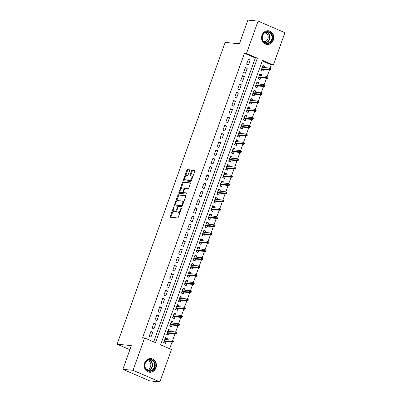 <?xml version="1.0" encoding="UTF-8"?>
<svg xmlns="http://www.w3.org/2000/svg" width="402" height="402" viewBox="0 0 402 402"><rect width="100%" height="100%" fill="white"/><g stroke="black" fill="none" stroke-linecap="round" stroke-linejoin="round"><path stroke-width="0.6" d="M173.875 207.231A0.608 0.271 -66.7 0 0 173.388 207.769L170.312 216.371A0.864 0.387 -66.7 0 0 170.368 217.206A0.864 0.387 -66.7 0 0 170.423 217.221L177.619 217.929A0.864 0.387 -66.7 0 0 178.307 217.16L181.387 208.558A0.608 0.271 -66.7 0 0 181.347 207.975A0.608 0.271 -66.7 0 0 181.312 207.965A0.608 0.271 -66.7 0 0 180.83 208.502L180.428 209.618A2.774 1.236 -66.7 0 1 178.222 212.08L177.624 212.02A2.774 1.236 -66.7 0 1 177.453 211.98A2.774 1.236 -66.7 0 1 177.272 209.306L177.669 208.191A0.608 0.271 -66.7 0 0 177.629 207.608A0.608 0.271 -66.7 0 0 177.594 207.598A0.608 0.271 -66.7 0 0 177.111 208.135L176.709 209.251A2.774 1.236 -66.7 0 1 174.503 211.713L173.905 211.653A2.774 1.236 -66.7 0 1 173.734 211.613A2.774 1.236 -66.7 0 1 173.553 208.939L173.95 207.824A0.608 0.271 -66.7 0 0 173.91 207.241A0.608 0.271 -66.7 0 0 173.875 207.231M273.315 40.059A6.884 6.1 -84.4 0 1 266.978 44.471A6.884 6.1 -84.4 0 1 261.998 35.175A6.884 6.1 -84.4 0 1 268.335 30.763A6.884 6.1 -84.4 0 1 273.315 40.059M155.956 367.83A6.884 6.1 -84.4 0 1 149.619 372.242A6.884 6.1 -84.4 0 1 144.64 362.951A6.884 6.1 -84.4 0 1 150.976 358.539A6.884 6.1 -84.4 0 1 155.956 367.83M189.603 170.634A0.864 0.387 -66.7 0 0 189.548 169.8A0.864 0.387 -66.7 0 0 189.493 169.785L187.478 169.584A0.864 0.387 -66.7 0 0 186.784 170.358L183.367 179.905A0.864 0.387 -66.7 0 0 183.423 180.739A0.864 0.387 -66.7 0 0 183.478 180.754L190.674 181.468A0.864 0.387 -66.7 0 0 191.362 180.699L194.784 171.146A0.864 0.387 -66.7 0 0 194.729 170.312A0.864 0.387 -66.7 0 0 194.674 170.297L192.236 170.056A0.864 0.387 -66.7 0 0 191.543 170.825L190.081 174.915A0.864 0.387 -66.7 0 0 190.136 175.749A0.864 0.387 -66.7 0 0 190.191 175.764L191.402 175.88A2.317 1.035 -66.7 0 1 191.543 175.92A2.317 1.035 -66.7 0 1 191.638 178.307A2.317 1.035 -66.7 0 1 189.85 180.212L185.111 179.744A2.317 1.035 -66.7 0 1 184.97 179.709A2.317 1.035 -66.7 0 1 184.875 177.322A2.317 1.035 -66.7 0 1 186.664 175.413L187.453 175.493A0.864 0.387 -66.7 0 0 188.141 174.719L189.603 170.634M159.88 381.9L149.695 380.895L122.851 369.312L131.338 345.609L117.082 344.197L225.14 42.396L239.401 43.808L247.888 20.1L258.074 21.105L284.917 32.688L273.33 65.049L262.446 60.355L160.589 344.841L171.468 349.534L159.88 381.9L133.037 370.322L144.625 337.956L155.509 342.65L257.37 58.164L246.486 53.471L258.074 21.105M122.851 369.312L133.037 370.322M153.68 341.861L255.33 57.963L244.446 53.27L142.589 337.755L144.625 337.956M244.446 53.27L246.486 53.471M178.463 194.759A0.864 0.387 -66.7 0 0 177.774 195.528L174.352 205.08A0.864 0.387 -66.7 0 0 174.408 205.914A0.864 0.387 -66.7 0 0 174.463 205.93L181.664 206.638A0.864 0.387 -66.7 0 0 182.352 205.869L185.769 196.317A0.864 0.387 -66.7 0 0 185.714 195.483A0.864 0.387 -66.7 0 0 185.659 195.467L178.463 194.759L179.186 195.07A0.864 0.387 -66.7 0 0 178.498 195.839L176.453 201.558M178.86 192.493L182.282 182.94A0.864 0.387 -66.7 0 1 182.97 182.171L190.166 182.885A0.864 0.387 -66.7 0 1 190.221 182.895A0.864 0.387 -66.7 0 1 190.277 183.734L188.814 187.819A0.864 0.387 -66.7 0 1 188.126 188.588L185.206 188.302A0.864 0.387 -66.7 0 0 184.513 189.071L183.543 191.784A0.864 0.387 -66.7 0 0 183.603 192.618A0.864 0.387 -66.7 0 0 183.654 192.633L186.694 192.93A0.608 0.271 -66.7 0 1 186.729 192.94A0.608 0.271 -66.7 0 1 186.754 193.563A0.608 0.271 -66.7 0 1 186.287 194.065L178.97 193.342A0.864 0.387 -66.7 0 1 178.915 193.327A0.864 0.387 -66.7 0 1 178.86 192.493L179.583 192.804L180.081 191.422M264.265 67.521L264.702 66.29L262.682 66.094M264.702 66.29L262.888 65.511L261.119 70.456L262.933 71.239L263.581 69.425M261.31 75.767L261.752 74.536L259.727 74.34M261.752 74.536L259.938 73.757L258.164 78.702L259.978 79.485L260.632 77.671M258.36 84.013L258.798 82.782L256.777 82.586M258.798 82.782L256.984 82.003L255.215 86.948L257.029 87.731L257.677 85.917M255.406 92.259L255.848 91.028L253.823 90.827M255.848 91.028L254.034 90.249L252.26 95.194L254.074 95.977L254.722 94.163M252.456 100.505L252.893 99.274L250.873 99.073M252.893 99.274L251.079 98.495L249.31 103.44L251.124 104.224L251.773 102.409M249.501 108.751L249.943 107.52L247.918 107.319M249.943 107.52L248.129 106.741L246.356 111.686L248.17 112.47L248.818 110.656M246.547 116.997L246.989 115.766L244.969 115.565M246.989 115.766L245.175 114.982L243.406 119.932L245.22 120.716L245.868 118.902M243.597 125.243L244.039 124.012L242.014 123.811M244.039 124.012L242.225 123.228L240.451 128.178L242.265 128.962L242.914 127.148M240.642 133.489L241.084 132.258L239.064 132.057M241.084 132.258L239.27 131.474L237.502 136.424L239.311 137.208L239.964 135.394M237.693 141.735L238.13 140.504L236.11 140.303M238.13 140.504L236.316 139.72L234.547 144.67L236.361 145.454L237.009 143.64M234.738 149.981L235.18 148.75L233.155 148.549M235.18 148.75L233.366 147.966L231.592 152.916L233.406 153.7L234.059 151.886M231.788 158.227L232.225 156.996L230.205 156.795M232.225 156.996L230.411 156.212L228.643 161.162L230.457 161.946L231.105 160.132M228.833 166.473L229.276 165.242L227.251 165.041M229.276 165.242L227.462 164.458L225.688 169.408L227.502 170.192L228.15 168.378M225.884 174.719L226.321 173.488L224.301 173.287M226.321 173.488L224.507 172.704L222.738 177.654L224.552 178.438L225.2 176.624M222.929 182.965L223.371 181.734L221.346 181.533M223.371 181.734L221.557 180.95L219.783 185.9L221.597 186.684L222.246 184.87M219.974 191.211L220.417 189.98L218.397 189.779M220.417 189.98L218.603 189.196L216.834 194.146L218.648 194.93L219.296 193.116M217.025 199.457L217.467 198.226L215.442 198.025M217.467 198.226L215.653 197.442L213.879 202.392L215.693 203.176L216.341 201.362M214.07 207.703L214.512 206.472L212.492 206.271M214.512 206.472L212.698 205.688L210.929 210.638L212.738 211.422L213.392 209.608M211.12 215.949L211.558 214.718L209.537 214.517M211.558 214.718L209.743 213.934L207.975 218.884L209.789 219.663L210.437 217.854M208.166 224.195L208.608 222.964L206.583 222.763M208.608 222.964L206.794 222.18L205.02 227.13L206.834 227.909L207.487 226.1M205.216 232.441L205.653 231.21L203.633 231.009M205.653 231.21L203.839 230.426L202.07 235.376L203.884 236.155L204.533 234.346M202.261 240.687L202.703 239.456L200.678 239.255M202.703 239.456L200.889 238.672L199.116 243.622L200.93 244.401L201.578 242.592M199.312 248.933L199.749 247.702L197.729 247.501M199.749 247.702L197.935 246.918L196.166 251.868L197.98 252.647L198.628 250.838M196.357 257.179L196.799 255.948L194.774 255.747M196.799 255.948L194.985 255.164L193.211 260.114L195.025 260.893L195.673 259.084M193.402 265.426L193.844 264.194L191.824 263.993M193.844 264.194L192.03 263.411L190.262 268.36L192.076 269.139L192.724 267.33M190.453 273.672L190.895 272.44L188.87 272.239M190.895 272.44L189.081 271.657L187.307 276.606L189.121 277.385L189.769 275.571M187.498 281.918L187.94 280.686L185.92 280.485M187.94 280.686L186.126 279.903L184.357 284.852L186.166 285.631L186.819 283.817M184.548 290.164L184.985 288.932L182.965 288.731M184.985 288.932L183.176 288.149L181.402 293.098L183.217 293.877L183.865 292.063M181.593 298.41L182.036 297.178L180.011 296.977M182.036 297.178L180.222 296.395L178.448 301.344L180.262 302.123L180.915 300.309M178.644 306.656L179.081 305.425L177.061 305.224M179.081 305.425L177.267 304.641L175.498 309.59L177.312 310.369L177.96 308.555M175.689 314.902L176.131 313.671L174.106 313.47M176.131 313.671L174.317 312.887L172.543 317.836L174.357 318.615L175.006 316.801M172.739 323.148L173.177 321.917L171.157 321.716M173.177 321.917L171.363 321.133L169.594 326.077L171.408 326.861L172.056 325.047M169.785 331.389L170.227 330.163L168.202 329.962M170.227 330.163L168.413 329.379L166.639 334.323L168.453 335.107L169.101 333.293M150.951 331.364L149.177 336.313L150.991 337.097L152.765 332.147L150.951 331.364M153.901 323.118L152.132 328.067L153.946 328.851L155.715 323.901L153.901 323.118M156.855 314.872L155.082 319.821L156.896 320.605L158.669 315.655L156.855 314.872M159.805 306.625L158.036 311.575L159.85 312.359L161.619 307.409L159.805 306.625M162.76 298.379L160.986 303.329L162.8 304.113L164.574 299.163L162.76 298.379M165.709 290.133L163.941 295.083L165.755 295.867L167.523 290.917L165.709 290.133M168.664 281.887L166.89 286.837L168.704 287.621L170.478 282.671L168.664 281.887M171.614 273.641L169.845 278.591L171.659 279.375L173.428 274.425L171.614 273.641M174.568 265.395L172.795 270.345L174.609 271.129L176.383 266.179L174.568 265.395M177.523 257.149L175.749 262.099L177.563 262.883L179.332 257.933L177.523 257.149M180.473 248.903L178.704 253.853L180.518 254.637L182.287 249.687L180.473 248.903M183.428 240.657L181.654 245.607L183.468 246.391L185.242 241.441L183.428 240.657M186.377 232.416L184.608 237.361L186.422 238.145L188.191 233.195L186.377 232.416M189.332 224.17L187.558 229.115L189.372 229.899L191.146 224.949L189.332 224.17M192.282 215.924L190.513 220.869L192.327 221.653L194.096 216.703L192.282 215.924M195.236 207.678L193.462 212.623L195.277 213.407L197.05 208.457L195.236 207.678M198.186 199.432L196.417 204.377L198.231 205.161L200 200.211L198.186 199.432M201.141 191.186L199.367 196.131L201.181 196.915L202.955 191.965L201.141 191.186M204.095 182.94L202.322 187.885L204.136 188.669L205.904 183.719L204.095 182.94M207.045 174.694L205.276 179.639L207.09 180.423L208.859 175.473L207.045 174.694M210 166.448L208.226 171.393L210.04 172.177L211.814 167.227L210 166.448M212.949 158.202L211.181 163.147L212.995 163.931L214.763 158.981L212.949 158.202M215.904 149.956L214.13 154.901L215.944 155.685L217.718 150.735L215.904 149.956M218.854 141.71L217.085 146.655L218.899 147.439L220.668 142.489L218.854 141.71M221.809 133.464L220.035 138.409L221.849 139.192L223.623 134.248L221.809 133.464M224.758 125.218L222.989 130.163L224.803 130.946L226.572 126.002L224.758 125.218M227.713 116.972L225.939 121.917L227.753 122.7L229.527 117.756L227.713 116.972M230.668 108.726L228.894 113.671L230.708 114.454L232.477 109.51L230.668 108.726M233.617 100.48L231.848 105.424L233.662 106.208L235.431 101.264L233.617 100.48M236.572 92.234L234.798 97.183L236.612 97.962L238.386 93.018L236.572 92.234M239.522 83.988L237.753 88.937L239.567 89.716L241.336 84.772L239.522 83.988M242.476 75.742L240.703 80.691L242.517 81.47L244.29 76.526L242.476 75.742M245.426 67.496L243.657 72.445L245.471 73.224L247.24 68.28L245.426 67.496M248.421 64.978L250.195 60.034L248.381 59.25L246.607 64.199L248.421 64.978M169.644 348.745L172.016 342.122M172.644 340.363L174.97 333.876M175.599 332.117L177.92 325.63M178.548 323.871L180.875 317.384M181.503 315.625L183.825 309.138M184.453 307.379L186.779 300.892M187.407 299.133L189.729 292.646M190.357 290.887L192.684 284.4M193.312 282.641L195.633 276.154M196.261 274.4L198.588 267.908M199.216 266.154L201.538 259.662M202.171 257.908L204.492 251.416M205.12 249.662L207.447 243.17M208.075 241.416L210.397 234.924M211.025 233.17L213.351 226.678M213.98 224.924L216.301 218.432M216.929 216.678L219.256 210.186M219.884 208.432L222.205 201.94M222.834 200.186L225.16 193.694M225.788 191.94L228.11 185.448M228.743 183.694L231.065 177.202M231.693 175.448L234.019 168.956M234.647 167.202L236.969 160.71M237.597 158.956L239.924 152.464M240.552 150.71L242.873 144.217M243.501 142.464L245.828 135.971M246.456 134.218L248.778 127.725M249.406 125.972L251.732 119.479M252.361 117.726L254.682 111.233M255.315 109.48L257.637 102.987M258.265 101.234L260.591 94.741M261.22 92.988L263.541 86.495M264.169 84.742L266.496 78.249M267.124 76.496L269.446 70.003M270.074 68.25L271.295 64.848L262.235 60.943M166.83 339.635L167.272 338.409L165.458 337.625L163.689 342.569L165.503 343.353L166.152 341.539M117.082 344.197L129.871 349.715M271.295 64.848L273.33 65.049M255.33 57.963L257.37 58.164M167.272 338.409L165.252 338.208M152.765 332.147L150.74 331.946M155.715 323.901L153.695 323.7M158.669 315.655L156.644 315.454M161.619 307.409L159.599 307.208M164.574 299.163L162.549 298.962M167.523 290.917L165.503 290.716M170.478 282.671L168.453 282.47M173.428 274.425L171.408 274.224M176.383 266.179L174.357 265.978M179.332 257.933L177.312 257.732M182.287 249.687L180.267 249.486M185.242 241.441L183.217 241.24M188.191 233.195L186.171 232.994M191.146 224.949L189.121 224.748M194.096 216.703L192.076 216.507M197.05 208.457L195.025 208.261M200 200.211L197.98 200.015M202.955 191.965L200.93 191.769M205.904 183.719L203.884 183.523M208.859 175.473L206.839 175.277M211.814 167.227L209.789 167.031M214.763 158.981L212.743 158.785M217.718 150.735L215.693 150.539M220.668 142.489L218.648 142.293M223.623 134.248L221.597 134.047M226.572 126.002L224.552 125.801M229.527 117.756L227.502 117.555M232.477 109.51L230.457 109.309M235.431 101.264L233.411 101.063M238.386 93.018L236.361 92.817M241.336 84.772L239.316 84.571M244.29 76.526L242.265 76.325M247.24 68.28L245.22 68.079M250.195 60.034L248.17 59.833M173.734 211.613L174.458 211.924A2.774 1.236 -66.7 0 0 174.629 211.97L173.905 211.653M176.986 210.542A2.774 1.236 -66.7 0 1 175.227 212.025L174.629 211.97M177.453 211.98L178.176 212.291A2.774 1.236 -66.7 0 0 178.347 212.336L177.624 212.02M180.357 211.442A2.774 1.236 -66.7 0 1 178.945 212.392L178.347 212.336M173.252 210.497L171.036 216.683A0.864 0.387 -66.7 0 0 170.95 217.271M185.86 195.729L179.186 195.07M183.031 203.965L182.528 203.749A2.774 1.236 -66.7 0 0 182.347 201.075A2.774 1.236 -66.7 0 0 182.176 201.035L177.86 200.608A2.774 1.236 -66.7 0 0 175.654 203.07L175.232 204.241A0.608 0.271 -66.7 0 0 175.272 204.829L175.081 205.392A0.864 0.387 -66.7 0 0 174.991 205.98M175.965 205.12A0.608 0.271 -66.7 0 0 175.996 205.141L175.272 204.829A0.608 0.271 -66.7 0 0 175.307 204.839L181.629 205.462A0.608 0.271 -66.7 0 0 182.111 204.925L182.528 203.749M175.996 205.141A0.608 0.271 -66.7 0 0 176.036 205.151L175.307 204.839M182.382 205.774A0.608 0.271 -66.7 0 1 182.352 205.774L176.036 205.151M183.558 202.502A2.774 1.236 -66.7 0 0 183.076 201.392L182.347 201.075M181.041 188.744L183.005 183.257L182.282 182.94M190.362 183.146L183.694 182.483A0.864 0.387 -66.7 0 0 183.005 183.257M184.282 192.9A0.864 0.387 -66.7 0 0 184.327 192.93A0.864 0.387 -66.7 0 0 184.382 192.945L186.835 193.186M182.176 188A2.317 1.035 -66.7 0 0 180.387 189.91A2.317 1.035 -66.7 0 0 180.483 192.297A2.317 1.035 -66.7 0 0 180.624 192.332L182.297 192.498A0.864 0.387 -66.7 0 0 182.985 191.729L183.955 189.015A0.864 0.387 -66.7 0 0 183.9 188.181A0.864 0.387 -66.7 0 0 183.845 188.166L182.176 188M181.081 192.528A2.317 1.035 -66.7 0 0 181.207 192.608A2.317 1.035 -66.7 0 0 181.352 192.643L180.624 192.332M183.483 192.478A0.864 0.387 -66.7 0 1 183.021 192.809L181.352 192.643M184.739 188.628A0.864 0.387 -66.7 0 0 184.624 188.493A0.864 0.387 -66.7 0 0 184.568 188.478L183.945 188.211M179.583 192.804A0.864 0.387 -66.7 0 0 179.498 193.392M185.568 179.94A2.317 1.035 -66.7 0 0 185.694 180.021A2.317 1.035 -66.7 0 0 185.84 180.056L185.111 179.744M191.674 179.83A2.317 1.035 -66.7 0 1 190.578 180.523L185.84 180.056M192.669 177.051A2.317 1.035 -66.7 0 0 192.272 176.232L191.543 175.92M194.869 170.559L192.96 170.368A0.864 0.387 -66.7 0 0 192.272 171.136L190.804 175.227A0.864 0.387 -66.7 0 0 190.719 175.815M184.568 178.885L184.091 180.222A0.864 0.387 -66.7 0 0 184.005 180.81M189.694 170.046L188.201 169.9A0.864 0.387 -66.7 0 0 187.513 170.669L185.563 176.106M165.142 338.519L165.453 338.655L165.162 339.474M164.478 341.373L164.001 342.71M164.152 341.278L164.348 341.745L164.031 341.61M173.312 341.811L173.609 340.986L172.885 340.675L172.589 341.499L173.312 341.811L172.955 342.213L171.649 341.65L172.182 340.167L164.81 339.439M172.885 340.675L173.609 340.986M172.589 341.499L164.277 340.921M172.955 342.213L164.338 341.363M154.87 367.473A5.96 5.281 -84.4 0 1 147.976 370.925A5.96 5.281 -84.4 0 1 145.077 363.247A5.96 5.281 -84.4 0 1 151.966 359.79A5.96 5.281 -84.4 0 1 154.87 367.473M145.233 363.383A5.517 4.889 95.6 0 0 149.227 370.83A5.517 4.889 95.6 0 0 154.303 367.292A5.517 4.889 95.6 0 0 150.313 359.845A5.517 4.889 95.6 0 0 145.233 363.383M147.187 360.725A4.347 3.849 -84.4 0 1 147.413 360.74A4.347 3.849 -84.4 0 1 150.554 366.604A4.347 3.849 -84.4 0 1 146.559 369.388A4.347 3.849 -84.4 0 1 146.333 369.358M148.74 372.081A6.844 6.06 95.6 0 0 149.298 372.167A6.844 6.06 95.6 0 0 155.594 367.785A6.844 6.06 95.6 0 0 150.644 358.549A6.844 6.06 95.6 0 0 150.082 358.524M268.054 43.461A5.96 5.281 -84.4 0 1 262.094 38.537A5.96 5.281 -84.4 0 1 266.611 31.708A5.96 5.281 -84.4 0 1 272.571 36.632A5.96 5.281 -84.4 0 1 268.054 43.461M266.461 32.12A5.517 4.889 95.6 0 0 262.235 37.768A5.517 4.889 95.6 0 0 266.586 43.054A5.517 4.889 95.6 0 0 267.797 43.004A5.517 4.889 95.6 0 0 272.023 37.361A5.517 4.889 95.6 0 0 267.672 32.07A5.517 4.889 95.6 0 0 266.461 32.12M264.546 32.949A4.347 3.849 -84.4 0 1 264.772 32.964A4.347 3.849 -84.4 0 1 268.199 37.13A4.347 3.849 -84.4 0 1 264.873 41.572A4.347 3.849 -84.4 0 1 263.918 41.612A4.347 3.849 -84.4 0 1 263.692 41.582M266.104 44.31A6.844 6.06 95.6 0 0 266.657 44.391A6.844 6.06 95.6 0 0 268.164 44.331A6.844 6.06 95.6 0 0 273.4 37.331A6.844 6.06 95.6 0 0 268.003 30.773A6.844 6.06 95.6 0 0 267.441 30.748M168.091 330.273L168.408 330.409L168.116 331.228M167.433 333.127L166.956 334.464M167.101 333.032L167.302 333.499L166.986 333.364M176.267 333.565L176.563 332.74L175.835 332.429L175.538 333.253L176.267 333.565L175.91 333.967L174.604 333.404L175.136 331.921L167.765 331.193M175.835 332.429L176.563 332.74M175.538 333.253L167.232 332.675M175.91 333.967L167.292 333.117M171.046 322.027L171.358 322.163L171.066 322.982M170.388 324.886L169.91 326.218M170.056 324.786L170.252 325.253L169.935 325.117M179.217 325.318L179.513 324.494L178.789 324.183L178.493 325.007L179.217 325.318L178.86 325.721L177.553 325.158L178.086 323.675L170.714 322.947M178.789 324.183L179.513 324.494M178.493 325.007L170.182 324.429M178.86 325.721L170.247 324.871M173.996 313.781L174.312 313.917L174.021 314.736M173.337 316.64L172.86 317.972M173.006 316.54L173.207 317.007L172.89 316.871M182.171 317.072L182.468 316.248L181.739 315.937L181.448 316.761L182.171 317.072L181.815 317.474L180.508 316.912L181.041 315.429L173.669 314.701M181.739 315.937L182.468 316.248M181.448 316.761L173.136 316.183M181.815 317.474L173.197 316.625M176.95 305.535L177.267 305.671L176.97 306.49M176.292 308.394L175.815 309.726M175.96 308.299L176.156 308.761L175.84 308.625M185.121 308.826L185.417 308.002L184.694 307.691L184.397 308.515L185.121 308.826L184.764 309.228L183.458 308.666L183.99 307.183L176.619 306.455M184.694 307.691L185.417 308.002M184.397 308.515L176.086 307.937M184.764 309.228L176.151 308.379M179.9 297.289L180.217 297.425L179.925 298.244M179.242 300.148L178.764 301.48M178.91 300.053L179.111 300.515L178.795 300.379M188.076 300.58L188.372 299.756L187.644 299.445L187.352 300.269L188.076 300.58L187.719 300.982L186.412 300.42L186.945 298.937L179.573 298.209M187.644 299.445L188.372 299.756M187.352 300.269L179.041 299.691M187.719 300.982L179.101 300.133M182.855 289.043L183.171 289.179L182.875 289.998M182.196 291.902L181.719 293.234M181.865 291.807L182.061 292.269L181.749 292.133M191.03 292.334L191.322 291.51L190.598 291.199L190.302 292.023L191.03 292.334L190.669 292.736L189.367 292.174L189.895 290.691L182.523 289.963M190.598 291.199L191.322 291.51M190.302 292.023L181.995 291.445M190.669 292.736L182.056 291.887M185.804 280.797L186.121 280.933L185.83 281.752M185.146 283.656L184.669 284.988M184.819 283.561L185.015 284.023L184.699 283.887M193.98 284.088L194.277 283.264L193.553 282.953L193.256 283.777L193.98 284.088L193.623 284.49L192.317 283.928L192.849 282.445L185.478 281.717M193.553 282.953L194.277 283.264M193.256 283.777L184.945 283.199M193.623 284.49L185.005 283.641M188.759 272.551L189.076 272.687L188.779 273.506M188.101 275.41L187.623 276.742M187.769 275.315L187.965 275.777L187.654 275.641M196.935 275.842L197.226 275.018L196.503 274.707L196.206 275.531L196.935 275.842L196.578 276.244L195.272 275.682L195.799 274.199L188.427 273.471M196.503 274.707L197.226 275.018M196.206 275.531L187.9 274.953M196.578 276.244L187.96 275.395M191.714 264.305L192.025 264.441L191.734 265.26M191.05 267.164L190.573 268.496M190.724 267.069L190.92 267.531L190.603 267.395M199.884 267.596L200.181 266.772L199.457 266.461L199.161 267.285L199.884 267.596L199.528 267.998L198.221 267.436L198.754 265.953L191.382 265.225M199.457 266.461L200.181 266.772M199.161 267.285L190.849 266.707M199.528 267.998L190.91 267.149M194.663 256.059L194.98 256.195L194.689 257.014M194.005 258.918L193.528 260.25M193.674 258.823L193.875 259.285L193.558 259.149M202.839 259.35L203.136 258.526L202.407 258.215L202.111 259.039L202.839 259.35L202.482 259.752L201.176 259.189L201.709 257.707L194.337 256.978M202.407 258.215L203.136 258.526M202.111 259.039L193.804 258.461M202.482 259.752L193.864 258.903M197.618 247.813L197.93 247.949L197.638 248.768M196.955 250.672L196.483 252.004M196.628 250.577L196.824 251.039L196.508 250.903M205.789 251.104L206.085 250.28L205.362 249.969L205.065 250.793L205.789 251.104L205.432 251.506L204.126 250.943L204.658 249.461L197.287 248.732M205.362 249.969L206.085 250.28M205.065 250.793L196.754 250.215M205.432 251.506L196.819 250.657M200.568 239.567L200.884 239.703L200.593 240.522M199.91 242.426L199.432 243.758M199.578 242.331L199.779 242.793L199.462 242.657M208.744 242.858L209.04 242.034L208.311 241.723L208.02 242.547L208.744 242.858L208.387 243.26L207.08 242.697L207.613 241.215L200.241 240.486M208.311 241.723L209.04 242.034M208.02 242.547L199.709 241.969M208.387 243.26L199.769 242.411M203.523 231.321L203.839 231.457L203.543 232.276M202.864 234.18L202.387 235.512M202.533 234.085L202.729 234.547L202.412 234.411M211.693 234.612L211.99 233.788L211.266 233.477L210.97 234.301L211.693 234.612L211.336 235.014L210.03 234.451L210.563 232.969L203.191 232.24M211.266 233.477L211.99 233.788M210.97 234.301L202.658 233.723M211.336 235.014L202.724 234.165M206.472 223.075L206.789 223.21L206.497 224.03M205.814 225.934L205.337 227.266M205.482 225.839L205.683 226.301L205.367 226.165M214.648 226.366L214.944 225.542L214.216 225.231L213.924 226.055L214.648 226.366L214.291 226.768L212.985 226.205L213.517 224.723L206.146 223.994M214.216 225.231L214.944 225.542M213.924 226.055L205.613 225.477M214.291 226.768L205.673 225.919M209.427 214.829L209.743 214.964L209.447 215.784M208.769 217.688L208.291 219.02M208.437 217.593L208.633 218.055L208.321 217.919M217.603 218.12L217.894 217.296L217.17 216.985L216.874 217.809L217.603 218.12L217.241 218.522L215.939 217.959L216.467 216.477L209.095 215.748M217.17 216.985L217.894 217.296M216.874 217.809L208.568 217.231M217.241 218.522L208.628 217.673M212.377 206.583L212.693 206.718L212.402 207.538M211.718 209.442L211.241 210.774M211.392 209.347L211.588 209.814L211.271 209.673M220.552 209.874L220.849 209.05L220.125 208.738L219.829 209.563L220.552 209.874L220.195 210.276L218.889 209.713L219.422 208.231L212.05 207.502M220.125 208.738L220.849 209.05M219.829 209.563L211.517 208.985M220.195 210.276L211.578 209.427M215.331 198.337L215.648 198.472L215.351 199.291M214.673 201.196L214.196 202.528M214.341 201.1L214.537 201.568L214.226 201.427M223.507 201.628L223.798 200.804L223.075 200.492L222.778 201.317L223.507 201.628L223.15 202.035L221.844 201.467L222.371 199.985L215 199.256M223.075 200.492L223.798 200.804M222.778 201.317L214.472 200.739M223.15 202.035L214.532 201.181M218.281 190.091L218.598 190.226L218.306 191.045M217.623 192.95L217.145 194.282M217.296 192.854L217.492 193.322L217.175 193.181M226.457 193.382L226.753 192.558L226.03 192.246L225.733 193.071L226.457 193.382L226.1 193.789L224.793 193.221L225.326 191.739L217.954 191.01M226.03 192.246L226.753 192.558M225.733 193.071L217.422 192.493M226.1 193.789L217.482 192.935M221.236 181.845L221.552 181.98L221.261 182.799M220.577 184.704L220.1 186.036M220.246 184.608L220.447 185.076L220.13 184.935M229.411 185.136L229.708 184.312L228.979 184L228.683 184.825L229.411 185.136L229.055 185.543L227.748 184.975L228.281 183.493L220.909 182.764M228.979 184L229.708 184.312M228.683 184.825L220.376 184.252M229.055 185.543L220.437 184.689M224.19 173.599L224.502 173.734L224.21 174.553M223.527 176.458L223.055 177.79M223.2 176.362L223.396 176.83L223.08 176.689M232.361 176.89L232.657 176.066L231.934 175.754L231.637 176.578L232.361 176.89L232.004 177.297L230.698 176.729L231.23 175.247L223.859 174.518M231.934 175.754L232.657 176.066M231.637 176.578L223.326 176.006M232.004 177.297L223.391 176.443M227.14 165.353L227.457 165.488L227.165 166.307M226.482 168.212L226.004 169.543M226.15 168.116L226.351 168.584L226.035 168.448M235.316 168.644L235.612 167.82L234.884 167.508L234.592 168.332L235.316 168.644L234.959 169.051L233.652 168.488L234.185 167.001L226.813 166.272M234.884 167.508L235.612 167.82M234.592 168.332L226.281 167.76M234.959 169.051L226.341 168.197M230.095 157.107L230.411 157.242L230.115 158.061M229.436 159.966L228.959 161.297M229.105 159.87L229.301 160.338L228.984 160.202M238.265 160.403L238.562 159.574L237.838 159.262L237.542 160.086L238.265 160.403L237.909 160.805L236.602 160.242L237.135 158.755L229.763 158.026M237.838 159.262L238.562 159.574M237.542 160.086L229.23 159.514M237.909 160.805L229.296 159.951M233.044 148.861L233.361 148.996L233.07 149.815M232.386 151.72L231.909 153.051M232.054 151.624L232.255 152.092L231.939 151.956M241.22 152.157L241.517 151.328L240.788 151.016L240.496 151.84L241.22 152.157L240.863 152.559L239.557 151.996L240.089 150.509L232.718 149.78M240.788 151.016L241.517 151.328M240.496 151.84L232.185 151.268M240.863 152.559L232.245 151.705M235.999 140.615L236.316 140.75L236.019 141.569M235.341 143.474L234.863 144.805M235.009 143.378L235.205 143.846L234.889 143.71M244.175 143.911L244.466 143.082L243.743 142.77L243.446 143.594L244.175 143.911L243.813 144.313L242.512 143.75L243.039 142.263L235.667 141.534M243.743 142.77L244.466 143.082M243.446 143.594L235.14 143.022M243.813 144.313L235.2 143.459M238.949 132.369L239.265 132.504L238.974 133.323M238.291 135.228L237.813 136.559M237.964 135.132L238.16 135.6L237.843 135.464M247.124 135.665L247.421 134.836L246.697 134.524L246.401 135.348L247.124 135.665L246.768 136.067L245.461 135.504L245.994 134.017L238.622 133.288M246.697 134.524L247.421 134.836M246.401 135.348L238.09 134.776M246.768 136.067L238.15 135.213M241.903 124.123L242.22 124.258L241.924 125.077M241.245 126.982L240.768 128.313M240.914 126.886L241.11 127.354L240.798 127.218M250.079 127.419L250.371 126.59L249.647 126.278L249.351 127.102L250.079 127.419L249.722 127.821L248.416 127.258L248.944 125.771L241.572 125.042M249.647 126.278L250.371 126.59M249.351 127.102L241.044 126.529M249.722 127.821L241.105 126.967M244.853 115.876L245.17 116.012L244.878 116.831M244.195 118.736L243.718 120.067M243.868 118.64L244.064 119.108L243.748 118.972M253.029 119.173L253.325 118.349L252.602 118.032L252.305 118.856L253.029 119.173L252.672 119.575L251.366 119.012L251.898 117.525L244.527 116.796M252.602 118.032L253.325 118.349M252.305 118.856L243.994 118.283M252.672 119.575L244.054 118.721M247.808 107.63L248.124 107.766L247.833 108.585M247.15 110.49L246.672 111.821M246.818 110.394L247.019 110.862L246.702 110.726M255.984 110.927L256.28 110.103L255.551 109.786L255.255 110.61L255.984 110.927L255.627 111.329L254.32 110.766L254.853 109.279L247.481 108.55M255.551 109.786L256.28 110.103M255.255 110.61L246.949 110.037M255.627 111.329L247.009 110.475M250.763 99.384L251.074 99.52L250.783 100.339M250.099 102.244L249.627 103.575M249.773 102.148L249.969 102.616L249.652 102.48M258.933 102.681L259.23 101.857L258.506 101.54L258.21 102.364L258.933 102.681L258.576 103.083L257.27 102.52L257.803 101.033L250.431 100.304M258.506 101.54L259.23 101.857M258.21 102.364L249.898 101.791M258.576 103.083L249.964 102.229M253.712 91.138L254.029 91.274L253.737 92.093M253.054 93.998L252.577 95.329M252.722 93.902L252.923 94.37L252.607 94.234M261.888 94.435L262.184 93.611L261.456 93.294L261.164 94.118L261.888 94.435L261.531 94.837L260.225 94.274L260.757 92.787L253.386 92.058M261.456 93.294L262.184 93.611M261.164 94.118L252.853 93.545M261.531 94.837L252.913 93.983M256.667 82.892L256.984 83.028L256.687 83.847M256.009 85.752L255.531 87.083M255.677 85.656L255.873 86.123L255.556 85.988M264.838 86.189L265.134 85.365L264.41 85.048L264.114 85.872L264.838 86.189L264.481 86.591L263.174 86.028L263.707 84.541L256.335 83.812M264.41 85.048L265.134 85.365M264.114 85.872L255.803 85.299M264.481 86.591L255.868 85.737M259.617 74.646L259.933 74.787L259.642 75.601M258.958 77.506L258.481 78.837M258.627 77.41L258.828 77.877L258.511 77.742M267.792 77.943L268.089 77.119L267.36 76.802L267.069 77.626L267.792 77.943L267.436 78.345L266.129 77.782L266.662 76.295L259.29 75.566M267.36 76.802L268.089 77.119M267.069 77.626L258.757 77.053M267.436 78.345L258.818 77.491M262.571 66.4L262.888 66.541L262.591 67.355M261.913 69.26L261.436 70.591M261.581 69.164L261.777 69.631L261.461 69.496M270.747 69.697L271.038 68.873L270.315 68.556L270.018 69.38L270.747 69.697L270.385 70.099L269.084 69.536L269.611 68.049L262.24 67.32M270.315 68.556L271.038 68.873M270.018 69.38L261.712 68.807M270.385 70.099L261.772 69.245M173.89 207.985L173.388 207.769M181.332 208.723L180.83 208.502M177.609 208.352L177.111 208.135M175.227 212.025L174.503 211.713M177.217 209.467L176.709 209.251M178.945 212.392L178.222 212.08M180.93 209.834L180.428 209.618M171.036 216.683L170.312 216.371M175.081 205.392L174.352 205.08M178.498 195.839L177.774 195.528M182.352 205.774L181.629 205.462M182.614 205.141L182.111 204.925M183.694 182.483L182.97 182.171M184.382 192.945L183.654 192.633M183.021 192.809L182.297 192.498M183.493 191.945L182.985 191.729M184.458 189.231L183.955 189.015M190.578 180.523L189.85 180.212M190.804 175.227L190.081 174.915M192.272 171.136L191.543 170.825M192.96 170.368L192.236 170.056M184.091 180.222L183.367 179.905M187.513 170.669L186.784 170.358M188.201 169.9L187.478 169.584M149.237 359.875A5.517 4.889 -84.4 0 1 152.182 367.086A5.517 4.889 -84.4 0 1 148.177 370.594M147.76 370.418A5.337 4.729 95.6 0 0 151.83 367.001A5.337 4.729 95.6 0 0 148.795 359.966M266.596 32.1A5.517 4.889 -84.4 0 1 269.878 37.758A5.517 4.889 -84.4 0 1 265.677 42.793A5.517 4.889 -84.4 0 1 265.536 42.818M265.119 42.642A5.337 4.729 95.6 0 0 265.451 42.597A5.337 4.729 95.6 0 0 269.526 37.612A5.337 4.729 95.6 0 0 266.154 32.19M184.327 192.93L183.603 192.618M181.207 192.608L180.483 192.297M184.624 188.493L183.9 188.181M185.694 180.021L184.97 179.709M150.644 358.549L150.283 358.514M149.298 372.167L148.936 372.131M268.003 30.773L267.647 30.738M266.657 44.391L266.3 44.356"/></g></svg>
